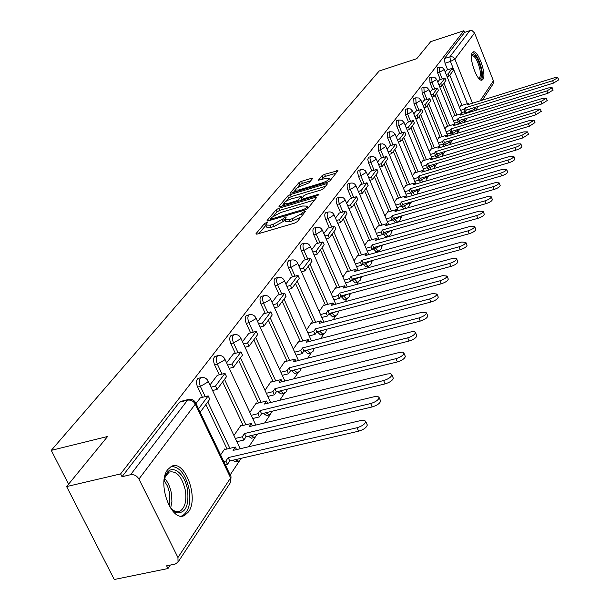 <?xml version="1.0" encoding="UTF-8"?>
<svg xmlns="http://www.w3.org/2000/svg" width="610" height="610" viewBox="0 0 610 610"><rect width="100%" height="100%" fill="white"/><g stroke="black" fill="none" stroke-linecap="round" stroke-linejoin="round"><path stroke-width="0.91" d="M266.433 222.558L264.465 223.634L255.987 233.706L257.222 234.072L294.477 223.168L297.337 221.598L305.442 211.373L302.461 212.425L301.431 213.706L292.396 218.654L289.3 219.569L284.725 219.417L286.319 217.015L285.327 216.985L282.308 219.341L273.272 224.282L270.207 225.181L265.746 225.029L267.401 222.589L266.433 222.558M265.861 225.38L258.838 233.6M284.839 219.76L283.253 221.476L282.308 219.341M457.553 122.213L458.384 124.158M450.378 133.003L451.286 135.069M442.967 144.166L443.966 146.347M435.311 155.718L436.417 158.02M427.381 167.666L428.624 170.099M419.146 179.965L420.587 182.611M410.591 192.661L412.307 195.574M401.723 205.822L403.82 209.001M392.52 219.47L395.356 222.726L397.369 222.154M382.966 233.645L385.878 236.924L387.907 236.352M373.046 248.369L376.034 251.671L378.078 251.099M362.729 263.673L365.794 267.005L367.861 266.433M351.993 279.601L355.142 282.956L357.224 282.392M340.822 296.178L344.055 299.563L346.152 298.999M329.194 313.502L332.503 316.864L334.608 316.308M317.139 331.733L320.448 334.913L322.568 334.364M304.558 350.773L307.867 353.754L309.994 353.213M291.42 370.682L294.721 373.442L296.856 372.908M277.687 391.521L280.974 394.029L283.109 393.503M263.329 413.351L266.578 415.585L268.713 415.075M248.3 436.257L251.488 438.186L253.615 437.683M232.562 460.298L235.651 461.892L237.77 461.404M167.773 469.54C156.495 483.013 171.639 523.456 184.807 515.282L188.536 511.859C199.264 497.859 184.502 458.766 171.296 466.459L167.773 469.54M472.361 52.605C468.236 57.142 477.516 82.99 482.174 80.009L482.945 79.331C486.925 74.557 477.79 49.166 473.086 51.987L472.361 52.605M312.518 178.608L311.268 178.364L301.492 181.33L298.862 182.748L290.444 192.752L291.679 193.027L327.235 182.314L329.911 180.857L337.978 170.678L324.604 174.315L321.973 175.741L318.397 180.217L325.755 178.417L329.53 178.433C328.843 179.95 326.358 181.46 322.08 182.962L298.702 190.007L295.049 189.984C295.766 188.459 298.252 186.942 302.507 185.448L309.011 182.847L312.518 178.608M177.952 557.502L230.618 477.912L195.299 404.148L138.935 479.063L177.952 557.502L178.028 562.123L175.139 564.082L166.621 565.828L167.979 568.535L114.268 579.5L66.62 486.574L107.596 436.493L51.255 450.371L379.229 70.974L416.744 58.705L430.668 41.686L463.92 30.698L120.605 473.909L122.015 476.723L130.578 474.717L187.544 400.16L189.024 399.344M66.62 486.574L120.605 473.909M278.9 208.254L276.147 209.741L267.073 220.538L268.308 220.866L305.023 210.023L307.821 208.49L316.407 197.754L315.088 197.465L278.9 208.254L279.822 210.336L277.077 211.83L273.829 215.704M278.983 206.378L287.722 195.993L290.406 194.537L326.03 183.816L327.456 183.831L323.834 188.459L321.119 189.939L306.487 194.323L303.765 195.802L301.218 199.028L302.621 199.051L317.947 194.476L318.954 194.491L316.948 195.719L280.211 206.683L278.983 206.378L279.197 206.859M465.255 113.605L464.492 111.767M461.93 105.393L449.791 75.198M447.633 69.814L444.987 63.234L450.439 61.473L449.936 56.707L469.822 30.675L472.224 30.729L474.549 32.971L493.406 80.787L493.048 83.989M167.979 568.535L170.274 565.081M230.168 474.9L239.509 460.84M248.903 446.695L255.247 437.141M264.679 422.936L270.245 414.564M279.708 400.312L284.557 393.015M294.035 378.749L298.221 372.435M307.707 358.161L311.291 352.763M320.768 338.497L323.796 333.937M326.617 329.682L326.96 329.171M333.258 319.686L335.774 315.896M338.535 311.733L339.114 310.871M345.214 301.683L347.258 298.603M349.965 294.531L350.75 293.349M356.675 284.428L358.284 282.003M360.937 278.015L361.913 276.543M367.67 267.881L368.875 266.067M371.475 262.147L372.626 260.417M378.215 251.991L379.046 250.748M381.601 246.905L382.912 244.923M388.356 236.733L388.837 236.009M391.338 232.235L392.802 230.031M400.717 218.113L402.318 215.704M409.752 204.51L411.483 201.91M418.46 191.403L420.305 188.627M426.863 178.753L428.815 175.817M434.976 166.538L437.019 163.457M442.807 154.749L444.942 151.532M450.378 143.35L452.597 140.01M457.698 132.324L459.993 128.87M464.782 121.664L467.146 118.104M463.92 30.698L464.591 32.406L469.822 30.675M138.935 479.063C136.892 475.724 134.108 474.275 130.578 474.717M224.976 449.478L224.709 448.914L220.591 454.9M200.339 397.857L196.008 403.53M241.163 425.902L240.904 425.353L233.92 435.517M217.297 375.302L209.962 384.979M256.589 403.446L256.337 402.905L249.841 412.36M233.447 353.83L226.623 362.82M271.305 382.02L271.061 381.494L265.014 390.293M248.834 333.357L242.49 341.722M285.35 361.562L285.114 361.051L279.487 369.241M263.528 313.822L257.626 321.6M298.778 342.012L298.549 341.508L293.311 349.133M277.565 295.148L272.068 302.392M311.634 323.3L311.405 322.812L306.525 329.911M290.993 277.291L285.877 284.039M323.933 305.389L323.719 304.901L319.167 311.519M303.849 260.203L299.083 266.478M335.729 288.21L335.523 287.737L331.283 293.906M316.163 243.825L311.725 249.665M347.052 271.732L346.846 271.267L342.896 277.009M327.982 228.109L323.841 233.554M357.917 255.91L357.719 255.453L354.036 260.805M339.32 213.027L335.469 218.098M368.364 240.698L368.165 240.256L364.742 245.235M350.209 198.54L346.625 203.26M378.406 226.074L378.215 225.639L375.028 230.275M360.685 184.617L357.346 189.001M388.074 211.998L387.891 211.571L384.918 215.887M370.766 171.212L367.662 175.299M397.384 198.441L397.209 198.021L394.441 202.032M380.472 158.31L377.582 162.1M406.359 185.371L406.184 184.96L403.622 188.688M389.82 145.874L387.137 149.397M415.013 172.775L414.846 172.363L412.459 175.825M398.833 133.88L396.347 137.158M423.37 160.605L423.203 160.201L420.991 163.419M407.533 122.313L405.223 125.347M431.438 148.863L429.226 151.448M415.936 111.15L413.793 113.956M439.23 137.509L437.179 139.881M424.049 100.36L422.067 102.96M446.772 126.537L444.858 128.702M431.888 89.929L430.058 92.331M454.061 115.923L452.292 117.898M439.474 79.841L437.782 82.06M454.907 115.664L442.524 85.019M440.321 79.575L437.614 72.88L439.581 72.247L439.291 67.23L437.332 67.862L437.614 72.88M447.641 126.27L435.006 95.168M432.764 89.647L430.004 82.846L431.994 82.213L431.72 77.081L429.73 77.722L430.004 82.846M440.138 137.235L427.236 105.652M424.957 100.07L422.128 93.155L424.148 92.514L423.889 87.276L421.876 87.924L422.128 93.155M432.376 148.581L419.2 116.51M416.874 110.852L413.984 103.814L416.035 103.166L415.791 97.821L413.748 98.469L413.984 103.814M424.346 160.316L410.881 127.742M408.509 122.008L405.551 114.855L407.632 114.2L407.411 108.732L405.33 109.388L405.551 114.855M416.028 172.47L402.264 139.37M399.847 133.567L396.82 126.285L398.932 125.629L398.726 120.04L396.614 120.696L396.82 126.285M407.411 185.066L393.336 151.432M390.873 145.554L387.769 138.135L389.92 137.471L389.729 131.752L387.586 132.416L387.769 138.135M398.475 198.128L384.071 163.93M381.563 157.975L378.383 150.418L380.564 149.755L380.556 143.853M389.21 211.67L374.464 176.908M371.909 170.869L368.638 163.175L370.857 162.496L369.988 158.691L370.217 157.09L370.888 156.457M379.588 225.738L364.49 190.373M361.875 184.258L358.527 176.412L360.777 175.741L359.892 171.845L360.136 170.198L360.845 169.542M369.599 240.355L354.12 204.373M351.452 198.181L348.013 190.175L350.3 189.496C349.149 186.309 349.118 184.205 350.216 183.198L350.414 183.137M359.206 255.552L343.338 218.937M340.609 212.654L337.071 204.495L339.404 203.809C338.222 200.545 338.199 198.395 339.351 197.343L339.572 197.282M348.394 271.358L332.114 234.087M329.331 227.721L325.694 219.394L328.066 218.7C326.846 215.368 326.838 213.164 328.043 212.074L328.287 211.998M337.139 287.829L320.418 249.871M317.581 243.421L313.83 234.919L316.247 234.225C314.996 230.816 315.004 228.544 316.262 227.408L316.529 227.332M325.412 304.992L308.233 266.326M305.328 259.784L301.47 251.099L303.925 250.405C302.644 246.913 302.667 244.579 303.986 243.398L304.283 243.314M313.174 322.896L295.514 283.498M292.548 276.864L288.568 267.988L291.069 267.287C289.75 263.718 289.788 261.316 291.168 260.081L291.496 259.997M300.402 341.592L282.239 301.424M279.197 294.706L275.087 285.632L277.634 284.923C276.284 281.271 276.33 278.8 277.786 277.512L278.152 277.413M287.058 361.128L268.354 320.174M265.236 313.357L260.996 304.077L263.596 303.368C262.201 299.624 262.269 297.07 263.802 295.728L264.206 295.621M273.097 381.57L253.821 339.793M250.634 332.885L246.249 323.384L248.895 322.675C247.462 318.824 247.553 316.201 249.162 314.79L249.612 314.676M258.48 402.981L238.601 360.342M235.338 353.335L230.801 343.605L233.493 342.896C232.013 338.954 232.128 336.24 233.828 334.76L234.331 334.638M243.161 425.429L222.642 381.89M219.295 374.792L214.59 364.826L217.343 364.109C215.818 360.06 215.955 357.262 217.747 355.706L218.311 355.569M227.08 448.983L205.883 404.521M202.451 397.324L197.571 387.098L200.377 386.389C198.807 382.226 198.967 379.329 200.865 377.697L201.498 377.544M51.255 450.371L68.572 484.18M446.817 70.081L445.254 72.125M461.122 105.644L459.475 107.444M378.368 144.524L378.383 150.418M368.669 157.128L367.769 159.37L368.638 163.175M358.588 170.22L357.887 170.876L357.635 172.523L358.527 176.412M348.119 183.823L347.929 183.884C346.831 184.891 346.854 186.988 348.013 190.175M337.238 197.975L337.025 198.037C335.874 199.081 335.889 201.239 337.071 204.495M325.908 212.699L325.679 212.76C324.474 213.851 324.474 216.062 325.694 219.394M314.112 228.033L313.853 228.109C312.594 229.238 312.587 231.51 313.83 234.919M301.813 244.023L301.531 244.099C300.212 245.281 300.189 247.614 301.47 251.099M288.988 260.699L288.675 260.79C287.287 262.025 287.249 264.42 288.568 267.988M275.59 278.122L275.247 278.221C273.791 279.51 273.738 281.98 275.087 285.632M261.591 296.338L261.21 296.437C259.677 297.787 259.608 300.333 260.996 304.077M246.943 315.393L246.524 315.507C244.907 316.918 244.816 319.541 246.249 323.384M231.609 335.355L231.137 335.477C229.436 336.956 229.322 339.663 230.801 343.605M215.528 356.286L215.002 356.423C213.203 357.978 213.065 360.777 214.59 364.826M198.646 378.269L198.067 378.413C196.161 380.045 196.001 382.943 197.571 387.098M464.591 32.406L444.492 58.476L444.987 63.234M122.015 476.723L179.485 402.181L180.911 401.372M265.937 225.464L266.7 227.156L271.168 227.316L270.207 225.181M283.253 221.476L274.233 226.417L271.168 227.316M284.916 219.844L285.678 221.552L290.253 221.72L289.3 219.569M300.799 217.267L290.253 221.72M314.615 199.988L279.822 210.336M270.832 219.287L269.902 220.393M270.748 218.677L271.618 218.914L303.795 209.398L305.755 208.323L307.234 206.119L302.636 206.005L280.768 212.493L271.869 217.343L270.748 218.677M281.782 206.218L283.856 203.74M285.785 201.437L288.629 198.044L287.722 195.993M325.557 186.302L291.313 196.588L288.629 198.044M291.42 198.837C287.081 200.362 284.534 201.918 283.787 203.511L287.478 203.58L295.804 201.087L298.542 199.6L301.104 196.374L291.42 198.837M301.363 199.363L300.265 200.698M336.095 173.133L325.481 176.343L322.85 177.769L321.211 179.79M310.681 180.834L302.377 183.343L299.754 184.769L297.139 187.888M295.156 190.259L293.219 192.562M366.961 424.217L367.304 424.979C366.602 427.557 363.69 429.631 358.588 431.201L357.033 427.732C362.142 426.154 365.047 424.087 365.764 421.518L364.437 420.282L361.128 420.465L233.081 450.393L235.346 447.046L224.19 449.661M236.55 449.578L235.346 447.046M358.588 431.201L229.772 460.946L227.461 464.37L225.868 461.038L223.763 461.518M225.357 464.858L227.461 464.37M200.171 412.23L209.779 399.253L208.185 395.89L198.54 408.83M208.185 395.89L200.255 397.872M357.033 427.732L228.178 457.622L225.868 461.038M228.178 457.622L229.772 460.946M164.09 480.489L166.088 474.389C171.624 463.074 185.165 473.337 187.598 490.242C189.07 505.888 185.432 513.384 176.694 512.743L172.889 510.456L169.367 506.3M171.547 509.137L175.283 511.439L179.988 511.18C184.96 507.871 186.767 501.016 185.409 490.615C182.085 476.723 176.671 470.554 169.176 472.094L164.975 476.982M181.467 516.052L182.596 515.602C188.749 511.477 190.983 502.975 189.291 490.089C185.867 474.763 179.866 466.894 171.296 466.459M471.53 55.136C474.694 53.192 477.851 57.729 481 68.747C482.236 75.548 481.61 78.82 479.124 78.568L478.827 78.438M478.469 78.027L479.063 77.927C480.535 76.936 480.787 73.917 479.803 68.846C477.485 60.176 474.809 55.723 471.782 55.495L471.469 55.685M481.183 80.093C482.655 78.454 482.823 74.786 481.686 69.09C479.239 59.536 476.181 53.977 472.521 52.414M380.327 400.282L380.632 400.976C379.954 403.408 377.14 405.398 372.176 406.939L370.666 403.546C375.63 401.998 378.452 400.015 379.13 397.583L377.826 396.424L374.555 396.645L249.177 426.649L251.335 423.462L240.401 426.085M252.464 425.864L251.335 423.462M372.176 406.939L246.051 436.783L243.855 440.046L242.307 436.775L235.308 438.438M236.855 441.701L243.855 440.046M212.593 390.53L217.076 389.401L226.539 376.629L224.983 373.335L215.505 386.061L211.014 387.197M224.983 373.335L217.221 375.325M217.076 389.401L215.505 386.061M370.666 403.546L244.511 433.527L242.307 436.775M244.511 433.527L246.051 436.783M393.023 377.529L393.297 378.154C392.657 380.465 389.92 382.371 385.093 383.881L383.629 380.556C388.463 379.039 391.201 377.132 391.849 374.837L390.553 373.739L387.327 373.991L264.511 404.033L266.562 400.999L255.842 403.629M267.622 403.271L266.562 400.999M385.093 383.881L261.553 413.786L259.463 416.889L257.969 413.679L251.228 415.318M252.731 418.513L259.463 416.889M229.215 368.348L233.477 367.25L242.49 355.096L240.988 351.863L231.952 363.987L227.683 365.085M240.988 351.863L233.371 353.853M233.477 367.25L231.952 363.987M383.629 380.556L260.066 410.583L257.969 413.679M260.066 410.583L261.553 413.786M405.109 355.859L405.353 356.431C404.743 358.619 402.082 360.457 397.384 361.936L395.966 358.672C400.663 357.185 403.324 355.356 403.942 353.182L402.661 352.145L399.489 352.427L279.128 382.462L281.088 379.572L270.573 382.203M282.079 381.73L281.088 379.572M397.384 361.936L276.338 391.856L274.34 394.815L272.883 391.673L266.395 393.275M267.851 396.416L274.34 394.815M245.045 347.22L249.109 346.16L257.694 334.562L256.238 331.39L247.622 342.95L243.558 344.025M256.238 331.39L248.766 333.38M249.109 346.16L247.622 342.95M395.966 358.672L274.889 388.722L272.883 391.673M274.889 388.722L276.338 391.856M416.622 335.21L416.843 335.736C416.256 337.81 413.671 339.572 409.096 341.028L407.716 337.833C412.299 336.369 414.884 334.608 415.479 332.541L414.205 331.565L411.079 331.87L293.082 361.882L294.958 359.115L284.634 361.745M295.888 361.166L294.958 359.115M409.096 341.028L290.436 370.926L288.53 373.755L287.119 370.674L280.867 372.252M282.277 375.325L288.53 373.755M260.135 327.067L264.008 326.037L272.205 314.966L270.794 311.862L262.575 322.896L258.693 323.933M270.794 311.862L263.467 313.837M264.008 326.037L262.575 322.896M407.716 337.833L289.033 367.853L287.119 370.674M289.033 367.853L290.436 370.926M427.602 315.507L427.808 315.98C427.244 317.955 424.728 319.655 420.267 321.081L418.933 317.947C423.393 316.514 425.91 314.821 426.474 312.854L422.135 312.259L306.418 342.21L308.21 339.564L298.084 342.195M309.087 341.516L308.21 339.564M420.267 321.081L303.91 350.941L302.095 353.64L300.722 350.613L294.683 352.161M296.056 355.188L302.095 353.64M274.538 307.821L278.244 306.822L286.075 296.246L284.702 293.196L276.841 303.742L273.135 304.748M284.702 293.196L277.504 295.164M278.244 306.822L276.841 303.742M418.933 317.947L302.545 347.921L300.722 350.613M302.545 347.921L303.91 350.941M438.094 296.681L438.277 297.116C437.736 298.991 435.288 300.631 430.934 302.034L429.638 298.961C433.984 297.558 436.44 295.919 436.981 294.05L432.696 293.524L319.175 323.392L320.89 320.86L310.947 323.483M321.714 322.721L320.89 320.86M430.934 302.034L316.796 331.817L315.057 334.402L313.723 331.436L307.89 332.953M309.224 335.919L315.057 334.402M288.301 289.43L291.839 288.461L299.335 278.343L298 275.346L290.482 285.434L286.944 286.41M298 275.346L290.932 277.314M291.839 288.461L290.482 285.434M429.638 298.961L315.469 328.859L313.723 331.436M315.469 328.859L316.796 331.817M448.121 278.678L448.289 279.083C447.763 280.867 445.384 282.453 441.137 283.825L439.871 280.813C444.118 279.433 446.505 277.847 447.023 276.063L442.799 275.613L331.382 305.374L333.029 302.949L323.262 305.564M333.815 304.725L333.029 302.949M441.137 283.825L329.133 313.517L327.463 315.995L326.167 313.075L320.532 314.569M321.828 317.482L327.463 315.995M301.47 271.831L304.855 270.886L312.03 261.202L310.726 258.266L303.536 267.92L300.143 268.865M310.726 258.266L303.788 260.218M304.855 270.886L303.536 267.92M439.871 280.813L327.837 310.604L326.167 313.075M327.837 310.604L329.133 313.517M457.713 261.454L457.866 261.82C457.363 263.528 455.037 265.053 450.897 266.41L449.661 263.444C453.809 262.087 456.135 260.562 456.638 258.861L452.467 258.465L343.094 288.111L344.665 285.785L335.073 288.393M345.412 287.478L344.665 285.785M450.897 266.41L340.952 295.987L339.351 298.359L338.085 295.492L332.633 296.963M333.899 299.823L339.351 298.359M314.074 254.98L317.314 254.065L324.192 244.778L322.926 241.895L316.033 251.145L312.785 252.067M322.926 241.895L316.11 243.84M317.314 254.065L316.033 251.145M449.661 263.444L339.694 293.128L338.085 295.492M339.694 293.128L340.952 295.987M466.902 244.945L467.046 245.281C466.558 246.913 464.294 248.392 460.245 249.719L459.04 246.814C463.089 245.479 465.361 244 465.849 242.376L461.724 242.04L354.318 271.541L355.828 269.315L346.404 271.908M356.537 270.939L355.828 269.315M460.245 249.719L352.283 279.166L350.75 281.446L349.515 278.625L344.238 280.074M345.473 282.887L350.75 281.446M326.152 238.823L329.263 237.938L335.858 229.032L334.623 226.196L328.012 235.071L324.901 235.963M334.623 226.196L327.928 228.125M329.263 237.938L328.012 235.071M459.04 246.814L351.055 276.361L349.515 278.625M351.055 276.361L352.283 279.166M475.716 229.116L475.838 229.429C475.373 230.984 473.162 232.418 469.204 233.721L468.03 230.862C471.987 229.558 474.206 228.125 474.671 226.569L470.607 226.287L365.1 255.643L366.549 253.501L357.285 256.086M367.22 255.056L366.549 253.501M469.204 233.721L363.163 263.032L361.692 265.213L360.487 262.445L355.371 263.863M356.575 266.631L361.692 265.213M337.742 223.321L340.723 222.459L347.06 213.912L345.855 211.121L339.503 219.646L336.514 220.515M345.855 211.121L339.267 213.042M340.723 222.459L339.503 219.646M468.03 230.862L361.966 260.264L360.487 262.445M361.966 260.264L363.163 263.032M484.165 213.919L484.287 214.209C483.829 215.704 481.671 217.091 477.798 218.372L476.654 215.566C480.528 214.278 482.693 212.89 483.143 211.403L479.132 211.174L375.455 240.363L376.85 238.304L367.738 240.874M377.491 239.791L376.85 238.304M477.798 218.372L373.61 247.523L372.199 249.627L371.025 246.905L366.061 248.293M367.235 251.015L372.199 249.627M348.859 208.437L351.726 207.606L357.811 199.386L356.637 196.649L350.536 204.838L347.669 205.677M356.637 196.649L350.163 198.555M351.726 207.606L350.536 204.838M476.654 215.566L372.443 244.808L371.025 246.905M372.443 244.808L373.61 247.523M492.285 199.333L492.392 199.6C491.957 201.025 489.845 202.375 486.056 203.633L484.935 200.873C488.724 199.607 490.844 198.265 491.279 196.839L487.321 196.656L385.413 225.677L386.755 223.695L377.796 226.249M387.365 225.12L386.755 223.695M486.056 203.633L383.659 232.623L382.295 234.637L381.151 231.96L376.332 233.325M377.483 236.001L382.295 234.637M359.549 194.14L362.302 193.324L368.15 185.425L367.006 182.733L361.143 190.602L358.383 191.418M367.006 182.733L360.64 184.632M362.302 193.324L361.143 190.602M484.935 200.873L382.516 229.947L381.151 231.96M382.516 229.947L383.659 232.623M500.086 185.303L500.185 185.547C499.765 186.919 497.699 188.223 493.993 189.474L492.895 186.751C496.609 185.509 498.675 184.205 499.102 182.84L495.19 182.695L394.998 211.54L396.286 209.634L387.472 212.173M396.866 210.999L396.286 209.634M493.993 189.474L393.32 218.281L392.017 220.225L390.896 217.587L386.214 218.929M387.335 221.56L392.017 220.225M369.82 180.385L372.474 179.592L378.101 171.989L376.98 169.344L371.337 176.915L368.684 177.708M376.98 169.344L370.72 171.227M372.474 179.592L371.337 176.915M492.895 186.751L392.207 215.65L390.896 217.587M392.207 215.65L393.32 218.281M507.596 171.806L507.688 172.035C507.276 173.354 505.255 174.62 501.626 175.848L500.558 173.171C504.188 171.951 506.208 170.678 506.62 169.374L502.754 169.267L404.224 197.922L405.475 196.085L396.797 198.616M406.024 197.404L405.475 196.085M501.626 175.848L402.63 204.472L401.365 206.348L400.274 203.755L395.73 205.067M396.82 207.659L401.365 206.348M379.71 167.148L382.264 166.377L387.685 159.057L386.587 156.45L381.151 163.747L378.604 164.517M386.587 156.45L380.426 158.318M382.264 166.377L381.151 163.747M500.558 173.171L401.54 201.887L400.274 203.755M401.54 201.887L402.63 204.472M514.817 158.821L514.901 159.027C514.505 160.293 512.522 161.528 508.969 162.733L507.924 160.102C511.485 158.897 513.46 157.662 513.864 156.404L510.044 156.343L413.122 184.807L414.32 183.03L405.78 185.547M414.846 184.296L414.32 183.03M508.969 162.733L411.597 191.166L410.377 192.974L409.31 190.419L404.887 191.715M405.955 194.262L410.377 192.974M389.233 154.391L391.689 153.651L396.912 146.591L395.844 144.029L390.606 151.059L388.151 151.806M395.844 144.029L389.782 145.881M391.689 153.651L390.606 151.059M507.924 160.102L410.53 188.627L409.31 190.419M410.53 188.627L411.597 191.166M521.779 146.301L521.855 146.499C521.466 147.712 519.529 148.916 516.045 150.098L515.023 147.513C518.508 146.324 520.444 145.127 520.841 143.914L517.067 143.891L421.693 172.157L422.852 170.449L414.449 172.943M423.355 171.662L422.852 170.449M516.045 150.098L420.237 178.341L419.07 180.087L418.025 177.571L413.717 178.844M414.762 181.353L419.07 180.087M398.406 142.107L400.778 141.383L405.818 134.581L404.765 132.05L399.718 138.836L397.346 139.56M404.765 132.05L398.795 133.895M400.778 141.383L399.718 138.836M515.023 147.513L419.2 175.84L418.025 177.571M419.2 175.84L420.237 178.341M528.481 134.238L522.861 137.921L521.863 135.382L527.558 131.882L523.837 131.882L429.974 159.95L431.087 158.295L422.814 160.773M431.567 159.469L431.087 158.295M522.861 137.921L428.578 165.966L427.45 167.651L426.428 165.173L422.234 166.423M423.256 168.894L427.45 167.651M407.251 130.25L409.539 129.549L414.404 122.984L413.374 120.498L408.502 127.04L406.214 127.749M413.374 120.498L407.495 122.328M409.539 129.549L408.502 127.04M521.863 135.382L427.564 163.503L426.428 165.173M427.564 163.503L428.578 165.966M534.955 122.595L529.442 126.178L528.466 123.677L534.047 120.269L530.364 120.3L437.965 148.161L439.04 146.568L430.889 149.031M439.505 147.696L439.04 146.568M529.442 126.178L436.63 154.025L435.54 155.642L434.541 153.209L430.454 154.437M431.461 156.869L435.54 155.642M415.791 118.813L417.995 118.126L422.692 111.79L421.685 109.343L416.981 115.664L414.777 116.35M421.685 109.343L415.898 111.157M417.995 118.126L416.981 115.664M528.466 123.677L435.632 151.593L434.541 153.209M435.632 151.593L436.63 154.025M541.2 111.363L535.793 114.84L534.833 112.377L540.308 109.053L536.67 109.121L445.681 136.77L446.726 135.229L438.689 137.677M447.168 136.32L446.726 135.229M535.793 114.84L444.408 142.481L443.356 144.051L442.372 141.65L438.392 142.854M439.375 145.256L443.356 144.051M424.034 107.772L426.161 107.101L430.698 100.978L429.714 98.568L425.17 104.668L423.035 105.339M429.714 98.568L424.011 100.368M426.161 107.101L425.17 104.668M534.833 112.377L443.432 140.087L442.372 141.65M443.432 140.087L444.408 142.481M547.231 100.505L541.924 103.898L540.986 101.466L546.354 98.233L542.755 98.324L453.146 125.767L454.153 124.272L446.238 126.697M454.58 125.325L454.153 124.272M541.924 103.898L451.926 131.333L450.904 132.843L449.944 130.479L446.062 131.668M447.023 134.025L450.904 132.843M431.994 97.097L434.053 96.449L438.438 90.532L437.477 88.153L433.085 94.054L431.018 94.703M437.477 88.153L431.857 89.937M434.053 96.449L433.085 94.054M540.986 101.466L450.965 128.969L449.944 130.479M450.965 128.969L452.788 133.445L457.386 130.479M553.057 90.021L547.849 93.322L546.926 90.928L552.195 87.764L548.642 87.886L460.359 115.115L461.335 113.674L453.535 116.083M461.747 114.688L461.335 113.674M547.849 93.322L459.193 120.544L458.209 122.008L457.271 119.682L453.482 120.841M454.42 123.174L458.209 122.008M439.696 86.78L441.686 86.147L445.925 80.421L444.98 78.08L440.733 83.783L438.742 84.424M444.98 78.08L439.444 79.849M441.686 86.147L440.733 83.783M546.926 90.928L458.255 118.218L457.271 119.682M458.255 118.218L459.193 120.544M558.691 79.872L553.575 83.09L552.675 80.733L557.845 77.653L554.33 77.79L467.344 104.813L468.289 103.418L460.603 105.804M468.686 104.394L468.289 103.418M553.575 83.09L466.231 110.105L465.278 111.523L464.355 109.228L460.657 110.372M461.579 112.667L465.278 111.523M447.138 76.799L449.067 76.181L453.169 70.646L452.246 68.335L448.129 73.856L446.2 74.473M452.246 68.335L446.787 70.089M449.067 76.181L448.129 73.856M552.675 80.733L465.308 107.817L464.355 109.228M465.308 107.817L466.231 110.105M265.419 225.753L264.465 223.634M303.246 214.202L302.461 212.425M284.313 220.187L283.36 218.06M460.337 123.563L459.116 120.658M458.011 123.342L459.963 122.747L464.477 119.857M453.268 134.467L452.788 133.445L450.805 134.048M445.979 145.744L444.53 142.45M443.356 145.119L445.369 144.509L449.989 141.962L450.05 141.459M438.46 157.41L436.874 153.949M435.654 156.564L437.698 155.954L442.41 153.346L442.471 152.82M430.698 169.488L428.96 165.859M427.686 168.406L429.76 167.788L434.564 165.127L434.625 164.563M422.692 181.993L420.77 178.189M419.436 180.667L426.436 177.327L426.504 176.732M414.442 194.956L412.284 190.968M410.888 193.37L418.018 189.962L418.086 189.329M405.993 208.376L403.484 204.228M402.02 206.546L404.194 205.913L409.295 203.061L409.432 202.505L409.577 205.494L407.876 207.827M392.832 220.21L395.036 219.577L400.412 216.253C401.151 219.02 400.19 220.972 397.56 222.093L395.036 219.577L394.365 217.983M391.124 230.504C391.727 233.272 390.72 235.201 388.12 236.291L385.528 233.76L384.895 232.273M383.286 234.392L385.528 233.76L390.957 230.557M381.433 245.334C381.929 248.087 380.884 249.986 378.307 251.038L375.653 248.491L375.066 247.119M373.373 249.124L375.653 248.491L381.067 245.441M371.36 260.767C371.742 263.489 370.659 265.35 368.112 266.364L365.382 263.802L364.849 262.567M363.064 264.443L365.382 263.802L370.697 260.95M360.868 276.826L360.236 280.219L357.498 282.316L354.219 278.64M352.336 280.379L359.831 277.115M349.934 293.57L349.179 296.887L346.457 298.923L343.156 295.392M341.173 296.978L348.417 293.974M338.535 311.024L337.658 314.264L334.943 316.224L331.634 312.854M329.53 314.272L336.423 311.588M326.632 329.255L325.633 332.389L322.934 334.272L319.625 331.085M317.391 332.313L323.773 330.002M314.18 348.302L313.067 351.322L310.398 353.114L307.089 350.125M304.725 351.139L310.368 349.286M301.149 368.226L299.922 371.101L297.299 372.794L294.005 370.034M291.481 370.819L295.926 369.546M287.501 389.096L286.159 391.803L283.597 393.389L280.318 390.873M273.166 410.972L269.254 414.945L266.006 412.703M258.091 433.939L254.217 437.538L251.038 435.609M242.208 458.072L238.441 461.251L235.353 459.658M464.98 112.98L470.417 111.302L469.532 109.083M467.374 103.7L450.439 61.473L454.885 59.117L472.514 103.204M474.275 107.619L474.793 108.915L476.006 107.085M480.139 100.841L493.406 80.787M474.549 32.971L454.885 59.117L453.23 57.149L451.179 56.532L444.492 58.476M456.859 115.061L443.95 83.082M442.28 78.942L439.581 72.247L444.225 69.555L442.219 67.405L439.291 67.23M449.631 125.66L436.455 93.208M434.755 89.014L431.994 82.213L436.729 79.453L434.694 77.264L431.72 77.081M442.151 136.625L428.708 103.677M426.977 99.43L424.148 92.514L428.983 89.685L426.908 87.466L423.889 87.276M434.419 147.963L420.687 114.497M418.925 110.212L416.035 103.166L420.961 100.269L418.864 98.012L415.791 97.821M426.421 159.698L412.383 125.706M410.591 121.367L407.632 114.2L412.665 111.226L410.53 108.931L407.411 108.732M418.132 171.845L403.789 137.311M401.967 132.919L398.932 125.629L404.072 122.572L401.899 120.239L398.726 120.04M409.554 184.433L394.883 149.343M393.023 144.89L389.92 137.471L395.166 134.33L392.954 131.958L389.729 131.752M400.648 197.487L385.642 161.818M383.743 157.311L380.564 149.755L385.932 146.522L384.498 144.616L382.767 143.8L378.223 144.57M391.422 211.037L376.05 174.757M374.121 170.205L370.857 162.496L376.347 159.172L375.257 157.555L373.129 156.404L368.501 157.182M381.837 225.098L366.099 188.2M364.132 183.587L360.777 175.741L366.389 172.31L365.283 170.67L363.118 169.496L358.413 170.274M371.879 239.707L355.752 202.177M353.739 197.503L350.3 189.496L356.049 185.966C354.814 183.534 352.87 182.611 350.216 183.198L347.929 183.884M361.532 254.904L344.986 216.702M342.942 211.975L339.404 203.809L345.29 200.164C344.032 197.693 342.05 196.748 339.351 197.343L337.025 198.037M350.758 270.71L333.792 231.823M331.703 227.034L328.066 218.7L334.097 214.941C332.808 212.425 330.788 211.472 328.043 212.074L325.679 212.76M339.541 287.173L322.118 247.576M319.991 242.727L316.247 234.225L322.431 230.336C321.119 227.774 319.06 226.798 316.262 227.408L313.853 228.109M327.86 304.337L309.956 264M307.783 259.09L303.925 250.405L310.002 247.019L310.276 246.387C308.935 243.779 306.838 242.78 303.986 243.398L301.531 244.099M315.667 322.24L297.268 281.134M295.042 276.17L291.069 267.287L297.291 263.802L297.588 263.131C296.216 260.478 294.081 259.456 291.168 260.081L288.675 260.79M302.941 340.937L284.008 299.03M281.736 294.005L277.634 284.923L284.024 281.34L284.336 280.623C282.941 277.916 280.76 276.879 277.786 277.512L275.247 278.221M289.643 360.472L270.154 317.741M267.828 312.656L263.596 303.368L270.146 299.67L270.482 298.9C269.056 296.14 266.829 295.087 263.802 295.728L261.21 296.437M275.728 380.914L255.651 337.322M253.28 332.183L248.895 322.675L255.628 318.855L255.987 318.031C254.53 315.217 252.25 314.142 249.162 314.79L246.524 315.507M261.164 402.325L240.454 357.841M238.03 352.633L233.493 342.896L240.409 338.954L240.797 338.077C239.311 335.203 236.985 334.105 233.828 334.76L231.137 335.477M245.899 424.766L224.518 379.351M222.04 374.09L217.343 364.109L224.457 360.037L224.876 359.092C223.344 356.164 220.972 355.035 217.747 355.706L215.002 356.423M229.871 448.335L207.789 401.944M205.25 396.622L200.377 386.389L207.697 382.173L208.155 381.158C206.592 378.169 204.159 377.018 200.865 377.697L198.067 378.413M207.858 380.564L240.188 448.731M224.61 358.55L255.796 425.063M240.561 337.574L270.68 402.524M255.773 317.581L284.893 381.029M270.291 298.481L298.473 360.51M284.161 280.234L311.466 340.898M297.428 262.78L323.91 322.149M310.124 246.059L335.828 304.192M322.301 230.039L347.265 286.974M333.975 214.667L358.245 270.466M345.176 199.905L368.791 254.614M355.943 185.73L378.932 239.387M366.297 172.089L388.684 224.739M376.256 158.966L398.086 210.648M385.848 146.331L407.137 197.076M395.089 134.147L415.867 183.999M404.003 122.404L424.293 171.387M412.604 111.066L432.421 159.21M420.9 100.124L440.275 147.46M428.921 89.548L447.87 136.106M436.676 79.331L455.212 125.126M444.171 69.441L462.319 114.512M179.485 402.181L187.544 400.16C190.861 399.687 193.446 401.014 195.299 404.148L195.459 402.409M470.691 111.927L470.417 111.302L474.793 108.915L475.045 110.585M178.028 562.123L230.626 482.296L231.045 476.745L230.412 482.624M180.263 401.532L188.315 399.512C191.692 398.818 194.178 400 195.779 403.065L230.702 476.013M274.233 226.417L273.272 224.282M293.349 220.805L292.396 218.654M302.217 215.49L301.431 213.706M256.231 234.24L255.987 233.706M315.637 198.715L315.088 197.465M267.302 221.041L267.073 220.538M277.077 211.83L276.147 209.741M272.007 219.775L271.618 218.914M304.176 210.267L303.795 209.398M306.281 209.527L305.755 208.323M307.585 208.727L306.822 206.988M291.313 196.588L290.406 194.537M326.563 185.051L326.03 183.816M302.987 199.889L302.621 199.051M318.245 195.154L317.947 194.476M287.844 204.403L287.478 203.58M296.178 201.918L295.804 201.087M299.167 201.025L298.542 199.6M301.714 198.311L300.974 196.641M299.052 190.808L298.702 190.007M322.431 183.762L322.08 182.962M318.702 180.407L318.512 179.973M322.85 177.769L321.973 175.741M325.481 176.343L324.604 174.315M337.086 171.89L336.56 170.678M290.65 193.21L290.444 192.752M299.754 184.769L298.862 182.748M302.377 183.343L301.492 181.33M311.771 179.515L311.268 178.364M164.57 478.301C168.009 482.129 170.312 487.283 171.471 493.757L171.913 501.412L170.663 508.099M169.473 506.46L169.595 492.964L167.658 486.49L164.128 480.299M418.071 189.275L417.232 194.14M426.421 176.519L426.024 181.017M434.48 164.212L434.404 168.391M442.273 152.332L442.425 156.221M449.806 140.849L450.134 144.494M457.088 129.755L457.553 133.163M464.141 119.026L464.698 122.221M475.647 110.402L478.301 106.376M482.411 100.131L493.2 83.761M271.16 220.027L270.688 218.975M308.111 208.124L307.234 206.119M301.752 200.255L301.271 199.15M284.611 205.372L283.932 203.831M301.866 198.12L301.104 196.374M295.835 191.776L295.179 190.282M330.346 180.316L329.53 178.433M365.764 421.518L367.304 424.979M165.47 475.96L166.088 474.389M175.39 512.187L175.962 512.064M177.205 511.79L179.988 511.18M175.283 511.439L176.694 512.743M478.736 78.339L479.124 78.568M379.13 397.583L380.632 400.976M391.849 374.837L393.297 378.154M403.942 353.182L405.353 356.431M415.479 332.541L416.843 335.736M426.474 312.854L427.808 315.98M436.981 294.05L438.277 297.116M447.023 276.063L448.289 279.083M456.638 258.861L457.866 261.82M465.849 242.376L467.046 245.281M474.671 226.569L475.838 229.429M483.143 211.403L484.287 214.209M491.279 196.839L492.392 199.6M499.102 182.84L500.185 185.547M506.62 169.374L507.688 172.035M513.864 156.404L514.901 159.027M520.841 143.914L521.855 146.499M527.558 131.882L528.557 134.421M534.047 120.269L535.023 122.762M540.308 109.053L541.261 111.516M546.354 98.233L547.284 100.658M552.195 87.764L553.11 90.158M557.845 77.653L558.745 80.001"/></g></svg>
